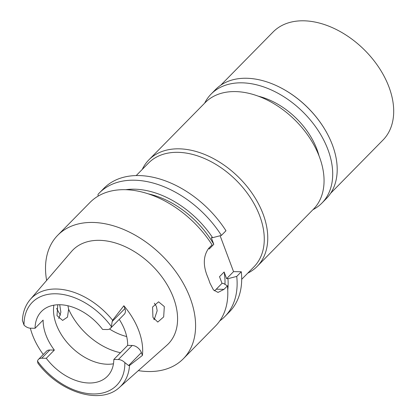 <?xml version="1.0" encoding="UTF-8"?>
<svg xmlns="http://www.w3.org/2000/svg" width="416" height="416" viewBox="0 0 416 416"><rect width="100%" height="100%" fill="white"/><g stroke="black" fill="none" stroke-linecap="round" stroke-linejoin="round"><path stroke-width="0.62" d="M112.606 320.242A62.696 41.709 44.5 0 0 56.41 289.021A62.696 41.709 44.5 0 0 56.358 289.016A62.696 41.709 44.5 0 0 30.238 299.489C25.438 305.183 22.823 312.166 22.402 320.445L24.029 325.114A8.278 5.507 44.5 0 0 30.519 328.203L35.058 328.281A46.233 30.758 -135.5 0 1 41.48 311.444A46.233 30.758 -135.5 0 1 59.816 304.73A46.233 30.758 -135.5 0 1 102.617 329.451L107.151 329.529A8.278 5.507 44.5 0 0 110.432 328.328A8.278 5.507 44.5 0 0 111.4 326.628L112.169 321.526L124.914 308.568L123.859 305.755L112.606 320.242L112.169 321.526M128.627 365.544L129.516 365.482L142.423 355.399L141.372 352.586L128.627 365.544L124.862 362.622A8.278 5.507 44.5 0 0 118.373 359.533L113.833 359.455A46.233 30.758 -135.5 0 1 107.411 376.288A46.233 30.758 -135.5 0 1 89.076 383.001A46.233 30.758 -135.5 0 1 46.275 358.285L54.345 350.08A46.233 30.758 -135.5 0 1 43.124 320.076L35.058 328.281M113.469 363.792A46.233 30.758 44.5 0 1 107.526 364.244A46.233 30.758 44.5 0 1 53.872 305.183M43.28 354.505A63.3 42.11 44.5 0 1 30.352 328.198M54.345 350.08L49.806 350.002A8.278 5.507 -135.5 0 0 46.524 351.203L38.454 359.408A8.278 5.507 44.5 0 1 41.74 358.207L46.275 358.285M124.862 362.622A59.176 39.364 44.5 0 1 93.174 393.957A59.176 39.364 44.5 0 1 37.492 361.109A8.278 5.507 44.5 0 1 38.454 359.408M37.492 361.109L37.892 363.184C59.405 392.278 100.552 405.402 119.548 387.327L166.837 345.285A66.929 44.522 -135.5 0 0 165.474 282.038A66.929 44.522 -135.5 0 0 99.372 240.334A66.929 44.522 -135.5 0 0 71.49 251.514L30.238 299.489M59.712 304.73L60.871 312.218L58.781 318.583M123.859 305.755A63.851 42.474 44.5 0 1 142.423 355.399M164.325 306.566L158.574 301.818L152.594 307.003L152.916 317.335L157.789 322.062L163.675 316.914L164.325 306.566M141.372 352.586A8.278 5.507 -135.5 0 0 132.205 345.467L127.665 345.389A46.233 30.758 -135.5 0 0 119.241 319.374M110.432 328.328L124.27 314.262A8.278 5.507 -135.5 0 0 124.914 308.568M127.665 345.389L113.833 359.455M57.782 304.756L57.008 315.671L62.65 320.419L67.491 317.112L68.619 309.202L67.928 305.76M109.502 329.014A47.996 31.928 -135.5 0 0 126.688 336.539M154.352 303.212L156.416 306.426L157.165 310.736L154.159 319.764M154.731 318.984A47.996 31.928 44.5 0 1 154.071 318.978A47.996 31.928 44.5 0 1 153.665 318.968M257.192 266.38L313.492 209.139A75.956 50.528 -135.5 0 0 309.416 137.535A75.956 50.528 -135.5 0 0 235.3 91.582A75.956 50.528 -135.5 0 0 205.182 102.617L148.881 159.858A75.956 50.528 44.5 0 1 179 148.824A75.956 50.528 44.5 0 1 253.115 194.776A75.956 50.528 44.5 0 1 257.192 266.38A75.956 50.528 44.5 0 1 247.738 273.166M142.256 169.421A75.956 50.528 44.5 0 1 148.881 159.858M241.691 279.318L253.984 266.817A73.975 49.213 -135.5 0 0 250.011 197.085A73.975 49.213 -135.5 0 0 177.83 152.329A73.975 49.213 -135.5 0 0 148.502 163.072L136.209 175.568M241.306 271.762L236.74 276.406A88.067 58.583 44.5 0 1 224.884 316.498L229.45 311.86A88.067 58.583 -135.5 0 0 241.306 271.762L233.542 271.632L226.626 278.663L227.958 278.684A80.283 53.404 44.5 0 1 227.744 290.025M220.121 235.742L233.542 271.632M225.976 230.766A88.067 58.583 -135.5 0 0 138.788 175.562A88.067 58.583 -135.5 0 0 103.87 188.354L99.31 192.993A88.067 58.583 44.5 0 1 134.228 180.201A88.067 58.583 44.5 0 1 221.411 235.404L225.976 230.766M98.124 196.123L98.004 194.386A88.067 58.583 44.5 0 1 99.31 192.993M208.858 248.17L209.18 249.023L213.793 244.338L211.297 237.666L212.628 237.687L221.411 235.404M214.334 290.8A19.817 12.121 -89 0 0 216.252 289.208L222.014 283.348L219.518 276.676L224.13 271.991L226.626 278.663M236.74 276.406L227.958 278.684M224.884 316.498A88.067 58.583 44.5 0 1 219.825 320.84M46.634 280.42A88.067 58.583 44.5 0 1 57.767 235.232A88.067 58.583 44.5 0 1 92.685 222.446A88.067 58.583 44.5 0 1 178.615 275.72A88.067 58.583 44.5 0 1 183.342 358.738A88.067 58.583 44.5 0 1 148.424 371.53A88.067 58.583 44.5 0 1 138.346 370.62M60.46 315.094A88.067 58.583 44.5 0 1 56.586 308.37M217.958 292.396L213.439 289.879L209.966 283.166A88.067 58.583 -135.5 0 0 207.178 275.709C202.925 264.742 203.429 255.622 208.686 248.347L212.098 244.878A88.067 58.583 -135.5 0 0 124.909 189.675A88.067 58.583 -135.5 0 0 89.991 202.467L57.767 235.232M213.793 244.338A76.617 50.97 -135.5 0 0 148.195 193.825M125.731 189.696A80.283 53.404 44.5 0 1 134.337 189.186A80.283 53.404 44.5 0 1 212.628 237.687M183.342 358.738L215.571 325.972A88.067 58.583 -135.5 0 0 227.422 285.875L223.345 283.374L222.014 283.348M218.062 292.396L224.016 289.344L227.422 285.875M224.978 284.372A76.617 50.97 -135.5 0 0 224.13 271.991M319.03 155.886A63.851 42.474 -135.5 0 0 258.336 96.19M330.637 193.279L382.98 140.062A77.059 51.262 -135.5 0 0 378.841 67.418A77.059 51.262 -135.5 0 0 303.649 20.8A77.059 51.262 -135.5 0 0 273.099 31.99L220.756 85.207M278.122 86.45L278.403 86.59A77.059 51.262 44.5 0 1 328.297 135.663L328.442 135.944A77.719 51.704 -135.5 0 0 278.122 86.45A77.719 51.704 -135.5 0 0 246.381 78.255A77.719 51.704 -135.5 0 0 215.566 89.544L211.073 94.115A77.719 51.704 44.5 0 1 241.888 82.826A77.719 51.704 44.5 0 1 317.72 129.844A77.719 51.704 44.5 0 1 321.896 203.107A77.719 51.704 44.5 0 1 312.962 209.674M321.896 203.107L326.388 198.536A77.719 51.704 -135.5 0 0 328.442 135.944M204.656 103.152A77.719 51.704 44.5 0 1 211.073 94.115M24.029 325.114A59.176 39.364 44.5 0 1 55.718 293.779A59.176 39.364 44.5 0 1 111.4 326.628M49.806 350.002L41.74 358.207M129.516 365.482A62.696 41.709 44.5 0 1 119.548 387.327M118.373 359.533L132.205 345.467M120.468 352.711A56.144 37.346 44.5 0 1 68.619 309.202M216.252 289.208L224.016 289.344"/></g></svg>
